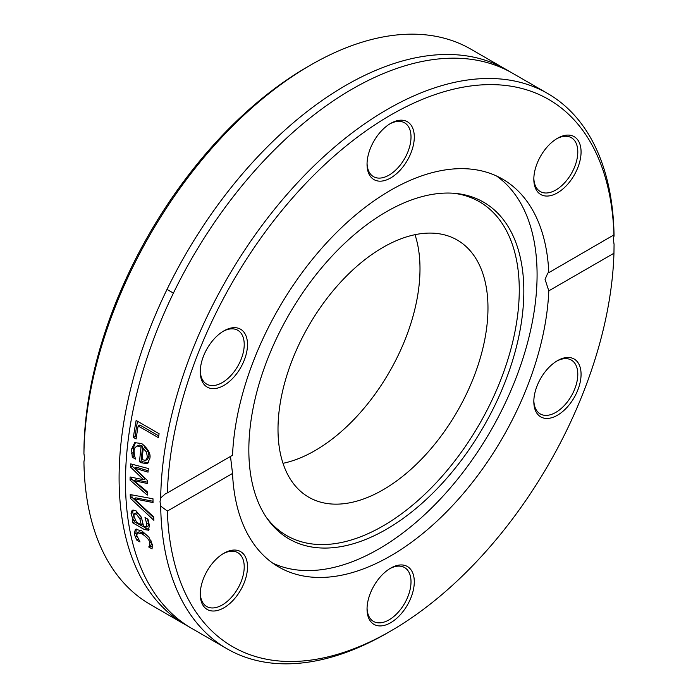 <?xml version="1.0" encoding="UTF-8"?>
<svg xmlns="http://www.w3.org/2000/svg" width="698" height="698" viewBox="0 0 698 698"><rect width="100%" height="100%" fill="white"/><g stroke="black" fill="none" stroke-linecap="round" stroke-linejoin="round"><path stroke-width="1.05" d="M310.61 65.062L307.329 66.956A315.967 182.422 120 0 0 84.048 444.766L83.935 453.63A320.609 185.101 -60 0 1 310.61 65.062A320.609 185.101 -60 0 1 470.914 49.183L506.102 69.495A320.609 185.101 120 0 0 185.494 254.604A320.609 185.101 120 0 0 185.502 624.806A320.609 185.101 120 0 0 188.73 626.603M83.935 453.63L84.563 458.106L83.935 461.788A320.609 185.101 -60 0 0 150.314 604.494L185.502 624.806M509.27 71.397A320.609 185.101 120 0 0 506.102 69.495M160.706 506.111L160.025 501.67L160.706 497.953L165.243 493.948L167.38 492.875A315.967 182.422 -60 0 1 390.671 115.065A315.967 182.422 -60 0 1 613.952 235.052L613.437 239.894L614.066 244.37L613.952 253.234A315.967 182.422 -60 0 1 390.671 631.044A315.967 182.422 -60 0 1 167.38 511.058L160.706 506.111A320.609 185.101 120 0 0 227.086 648.817A320.609 185.101 120 0 0 387.39 632.938L390.671 631.044M614.066 236.212A320.609 185.101 120 0 0 547.686 93.506L512.498 73.194A320.609 185.101 120 0 0 222.409 211.154A320.609 185.101 120 0 0 191.898 628.505L227.086 648.817M547.686 93.506A320.609 185.101 120 0 0 302.26 177.685A320.609 185.101 120 0 0 160.706 497.953M153.639 516.913A320.609 185.101 120 0 0 153.892 520.35L130.36 498.285A320.609 185.101 -60 0 1 130.203 494.568L152.993 498.8A320.609 185.101 120 0 0 153.037 502.56L134.164 498.773L153.639 516.913M148.761 530.227L144.469 529.59L132.69 522.793A320.609 185.101 -60 0 1 132.254 519.687L134.077 520.743L132.323 517.628L131.049 513.353L132.184 510.194L135.979 510.788L141.336 517.157L143.587 526.231L146.589 526.798L146.781 523.875L145.044 517.654A320.609 185.101 -60 0 1 145.027 517.471L147.985 519.181L149.355 525.376L148.421 530.497M148.246 525.838L146.327 527.042L148.246 525.838L148.43 522.924L147.47 518.884M133.405 437.41A320.609 185.101 -60 0 1 136.136 420.466L159.1 433.72A320.609 185.101 120 0 0 158.402 437.655L138.152 425.963A320.609 185.101 120 0 0 136.119 438.981L133.405 437.41L135.063 436.451A318.288 183.766 -60 0 1 137.497 421.252M130.701 463.873L148.316 468.515A320.609 185.101 120 0 0 148.046 472.153L134.461 468.105L147.566 480.66A320.609 185.101 120 0 0 147.453 483.496L133.972 480.704L147.269 491.741A320.609 185.101 120 0 0 147.261 495.118L130.055 480.102A320.609 185.101 -60 0 1 130.116 476.978L143.561 479.7L130.509 467.058A320.609 185.101 -60 0 1 130.701 463.873M131.538 449.189L134.723 442.628L141.755 443.57C148.43 449.102 151.091 454.171 149.738 458.769L147.217 463.777L141.109 462.704L139.53 461.788A320.609 185.101 -60 0 1 141.075 447.121L137.349 446.022L134.95 447.619L134.077 450.603L134.409 455.375L135.482 458.839A320.609 185.101 120 0 0 135.464 459.04L132.306 457.216L131.538 449.189L133.196 448.229L135.595 442.244M149.608 545.583L149.73 542.931C149.808 540.601 147.313 537.608 142.252 533.97L137.393 532.766L136.782 535.453L139.94 541.77A320.609 185.101 120 0 0 139.975 541.945L136.721 540.06L134.26 534.049L135.36 529.267L141.729 530.812L148.814 537.032L152.277 544.449L152.059 548.916L148.796 547.04A320.609 185.101 -60 0 1 148.761 546.866L151.283 544.615L151.134 540.933M167.38 492.875L232.53 455.262A223.918 129.278 120 0 1 333.731 235.331A223.918 129.278 120 0 1 502.621 179.142A223.918 129.278 120 0 1 548.803 272.665L613.978 234.868M230.488 456.44L232.53 473.445L167.38 511.058M136.983 536.256L135.936 533.08L136.232 529.005M148.648 536.806L143.919 533.002L139.059 531.806L137.393 532.766M152.434 547.188L150.48 546.063A318.288 183.766 -60 0 1 150.445 545.897L151.283 544.615M136.721 540.06L138.256 539.179M135.307 537.224L136.956 536.273M148.761 546.866L150.445 545.897M148.796 547.04L150.48 546.063M148.866 462.818L142.758 461.744L141.179 460.837A318.288 183.766 -60 0 1 142.732 446.162L139.556 445.054L136.145 446.406M139.53 461.788L141.179 460.837M141.075 447.121L142.732 446.162M132.306 457.216L133.955 456.256L133.196 448.229M134.758 456.728L133.955 456.256M145.629 460.418L147.618 459.31L149.04 456.23L148.168 451.187L144.948 447.444L143.282 448.395A320.609 185.101 120 0 0 142.052 459.624L145.629 460.418L147.383 457.19L146.51 452.147L148.168 451.187M146.51 452.147L143.282 448.395M147.496 482.222L135.613 479.753L133.972 480.704M148.142 470.74L136.11 467.154L134.461 468.105M143.561 479.7L145.201 478.749L132.149 466.107A318.288 183.766 -60 0 1 132.254 464.292M147.269 492.753L131.695 479.16A318.288 183.766 -60 0 1 131.73 477.31M130.509 467.058L132.149 466.107M130.055 480.102L131.695 479.16M136.372 437.201L135.063 436.451M138.152 425.963L139.836 424.995L158.708 435.892M149.102 529.756L134.348 521.834A318.288 183.766 -60 0 1 134.182 520.682M133.981 516.677L132.707 512.402L133.109 509.95M142.942 523.945L141.554 517.951L138.134 513.248L136.66 512.698L134.33 513.815L133.859 516.031L136.503 522.139L141.284 524.896L142.942 523.945M141.284 524.896L139.905 518.902L136.485 514.199L134.4 513.772M132.323 517.628L133.937 516.695M132.69 522.793L134.348 521.834M134.077 520.743L135.264 520.062M134.164 498.773L135.813 497.822L153.019 501.277M153.691 517.68L132.001 497.334A318.288 183.766 -60 0 1 131.896 494.891M130.36 498.285L132.001 497.334M613.952 253.234L548.803 290.848L545.059 279.375L547.79 273.084L548.803 272.665M235.697 327.72A33.408 19.291 120 0 0 223.884 330.878A33.408 19.291 120 0 0 200.265 371.798A33.408 19.291 120 0 0 235.697 374.957A33.408 19.291 120 0 0 235.697 327.72M569.263 182.379A33.408 19.291 120 0 0 580.265 145.341A33.408 19.291 120 0 0 557.449 138.3A33.408 19.291 120 0 0 533.83 179.212A33.408 19.291 120 0 0 569.263 182.379M414.289 137.044A33.408 19.291 120 0 0 390.662 123.398A33.408 19.291 120 0 0 367.043 164.318A33.408 19.291 120 0 0 390.671 177.955A33.408 19.291 120 0 0 414.289 137.044M232.53 473.445A223.918 129.278 120 0 0 278.711 566.977A223.918 129.278 120 0 0 447.601 510.779A223.918 129.278 120 0 0 548.803 290.848M212.07 563.731A33.408 19.291 120 0 0 200.265 594.173A33.408 19.291 120 0 0 223.884 607.81A33.408 19.291 120 0 0 247.502 566.898A33.408 19.291 120 0 0 223.884 553.261A33.408 19.291 120 0 0 212.07 563.731M545.635 418.399A33.408 19.291 120 0 0 580.265 381.841A33.408 19.291 120 0 0 557.449 360.674A33.408 19.291 120 0 0 533.83 401.594A33.408 19.291 120 0 0 545.635 418.399M367.043 609.075A33.408 19.291 120 0 0 390.671 622.712A33.408 19.291 120 0 0 414.289 581.792A33.408 19.291 120 0 0 390.662 568.155A33.408 19.291 120 0 0 367.043 609.075M272.909 563.26A223.918 129.278 120 0 0 443.213 495.946A223.918 129.278 120 0 0 537.085 274.768A223.918 129.278 120 0 0 496.505 175.975M223.046 553.758A31.087 17.947 -60 0 1 237.782 552.668A31.087 17.947 -60 0 1 237.782 588.562A31.087 17.947 -60 0 1 206.704 606.51A31.087 17.947 -60 0 1 200.274 593.204M223.046 331.384A31.087 17.947 -60 0 1 233.237 328.88A31.087 17.947 -60 0 1 237.782 330.285A31.087 17.947 -60 0 1 237.782 366.188A31.087 17.947 -60 0 1 206.704 384.136A31.087 17.947 -60 0 1 200.274 370.821M389.833 123.904A31.087 17.947 -60 0 1 404.57 122.813A31.087 17.947 -60 0 1 411.009 137.044A31.087 17.947 -60 0 1 397.441 168.323A31.087 17.947 -60 0 1 373.482 176.655A31.087 17.947 -60 0 1 367.061 163.341M556.611 138.797A31.087 17.947 -60 0 1 571.348 137.707A31.087 17.947 -60 0 1 566.802 180.267A31.087 17.947 -60 0 1 540.269 191.549A31.087 17.947 -60 0 1 533.839 178.243M556.611 361.18A31.087 17.947 -60 0 1 571.348 360.081A31.087 17.947 -60 0 1 573.25 392.389A31.087 17.947 -60 0 1 544.815 415.336A31.087 17.947 -60 0 1 540.269 413.931A31.087 17.947 -60 0 1 533.839 400.617M389.833 568.661A31.087 17.947 -60 0 1 404.57 567.561A31.087 17.947 -60 0 1 404.57 603.465A31.087 17.947 -60 0 1 373.482 621.412A31.087 17.947 -60 0 1 367.061 608.098M523.832 291.171A194.454 112.265 120 0 0 455.262 193.381A194.454 112.265 120 0 0 289.112 314.423A194.454 112.265 120 0 0 267.36 518.841A194.454 112.265 120 0 0 422.02 503.284A194.454 112.265 120 0 0 523.832 291.171M266.226 517.192A192.727 111.27 120 0 0 419.463 499.192A192.727 111.27 120 0 0 519.268 289.94A192.727 111.27 120 0 0 453.272 193.224M487.972 308.01A148.473 85.723 120 0 0 457.225 240.042A148.473 85.723 120 0 0 308.752 325.765A148.473 85.723 120 0 0 308.752 497.203A148.473 85.723 120 0 0 423.163 457.426A148.473 85.723 120 0 0 487.972 308.01M283.004 463.315A148.473 85.723 120 0 0 419.995 268.765A148.473 85.723 120 0 0 414.996 234.685M149.73 542.931L151.405 541.962M142.252 533.97L143.919 533.002M134.26 534.049L135.936 533.08M141.109 462.704L142.758 461.744M131.625 453.456L133.274 452.505M147.383 457.19L149.04 456.23M136.485 514.199L138.134 513.248M139.905 518.902L141.554 517.951M146.781 523.875L148.43 522.924M131.049 513.353L132.707 512.402M144.469 529.59L146.126 528.639M167.014 289.426L173.409 293.116"/></g></svg>
